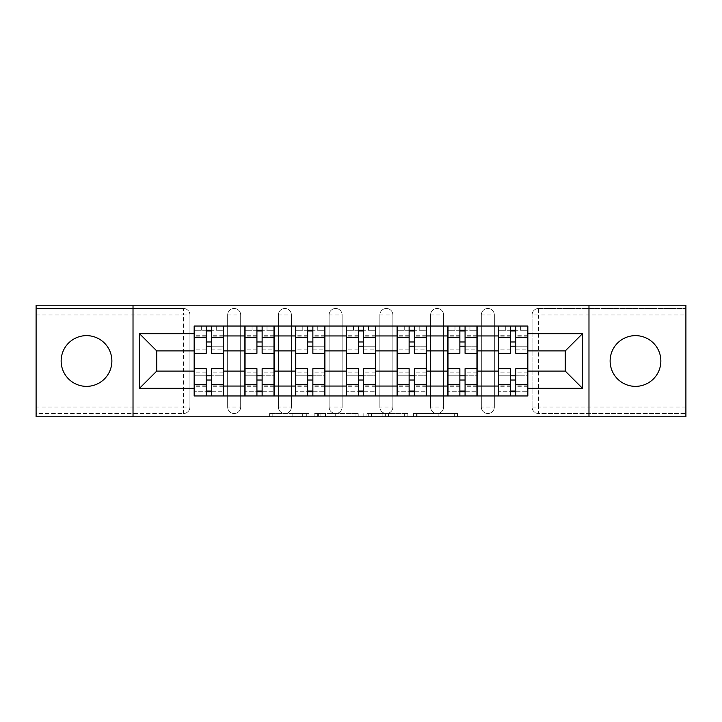 <?xml version="1.0" encoding="UTF-8"?>
<svg xmlns="http://www.w3.org/2000/svg" width="722" height="722" viewBox="0 0 722 722"><rect width="100%" height="100%" fill="white"/><g stroke="black" fill="none" stroke-linecap="round" stroke-linejoin="round"><path stroke-width="0.54" stroke-dasharray="3.61 2.71" d="M308.962 416.774L272.817 416.774L308.962 416.774L308.962 413.525L292.13 413.525L292.13 416.774L292.13 413.525L308.962 413.525L308.962 416.774L308.962 413.525L292.13 413.525L292.13 416.774L292.13 413.525L308.962 413.525L272.817 413.525L308.962 413.525M635.486 386.369A25.369 25.369 0 0 1 610.126 361A25.369 25.369 0 0 1 635.486 335.631A25.369 25.369 0 0 1 660.856 361A25.369 25.369 0 0 1 635.486 386.369M86.514 386.369A25.369 25.369 0 0 1 61.144 361A25.369 25.369 0 0 1 86.514 335.631A25.369 25.369 0 0 1 111.874 361A25.369 25.369 0 0 1 86.514 386.369M481.33 314.982A6.507 6.507 0 0 1 487.837 308.474A6.507 6.507 0 0 1 494.344 314.982A6.507 6.507 0 0 0 487.837 308.474A6.507 6.507 0 0 0 481.33 314.982L481.33 407.018A6.507 6.507 0 0 0 487.837 413.525A6.507 6.507 0 0 0 494.344 407.018L494.344 314.982A6.507 6.507 0 0 0 487.837 308.474A6.507 6.507 0 0 0 481.33 314.982L481.33 407.018A6.507 6.507 0 0 0 487.837 413.525A6.507 6.507 0 0 0 494.344 407.018L494.344 314.982L481.33 314.982M430.601 314.982A6.507 6.507 0 0 1 437.099 308.474A6.507 6.507 0 0 1 443.606 314.982A6.507 6.507 0 0 0 437.099 308.474A6.507 6.507 0 0 0 430.601 314.982L430.601 407.018A6.507 6.507 0 0 0 437.099 413.525A6.507 6.507 0 0 0 443.606 407.018L443.606 314.982A6.507 6.507 0 0 0 437.099 308.474A6.507 6.507 0 0 0 430.601 314.982L430.601 407.018A6.507 6.507 0 0 0 437.099 413.525A6.507 6.507 0 0 0 443.606 407.018L443.606 314.982L430.601 314.982M379.862 314.982A6.507 6.507 0 0 1 386.369 308.474A6.507 6.507 0 0 1 392.876 314.982A6.507 6.507 0 0 0 386.369 308.474A6.507 6.507 0 0 0 379.862 314.982L379.862 407.018A6.507 6.507 0 0 0 386.369 413.525A6.507 6.507 0 0 0 392.876 407.018L392.876 314.982A6.507 6.507 0 0 0 386.369 308.474A6.507 6.507 0 0 0 379.862 314.982L379.862 407.018A6.507 6.507 0 0 0 386.369 413.525A6.507 6.507 0 0 0 392.876 407.018L392.876 314.982L379.862 314.982M329.124 314.982A6.507 6.507 0 0 1 335.631 308.474A6.507 6.507 0 0 1 342.138 314.982A6.507 6.507 0 0 0 335.631 308.474A6.507 6.507 0 0 0 329.124 314.982L329.124 407.018A6.507 6.507 0 0 0 335.631 413.525A6.507 6.507 0 0 0 342.138 407.018L342.138 314.982A6.507 6.507 0 0 0 335.631 308.474A6.507 6.507 0 0 0 329.124 314.982L329.124 407.018A6.507 6.507 0 0 0 335.631 413.525A6.507 6.507 0 0 0 342.138 407.018L342.138 314.982L329.124 314.982M278.394 314.982A6.507 6.507 0 0 1 284.901 308.474A6.507 6.507 0 0 1 291.399 314.982A6.507 6.507 0 0 0 284.901 308.474A6.507 6.507 0 0 0 278.394 314.982L278.394 407.018A6.507 6.507 0 0 0 284.901 413.525A6.507 6.507 0 0 0 291.399 407.018L291.399 314.982A6.507 6.507 0 0 0 284.901 308.474A6.507 6.507 0 0 0 278.394 314.982L278.394 407.018A6.507 6.507 0 0 0 284.901 413.525A6.507 6.507 0 0 0 291.399 407.018L291.399 314.982L278.394 314.982M227.656 314.982A6.507 6.507 0 0 1 234.163 308.474A6.507 6.507 0 0 1 240.67 314.982A6.507 6.507 0 0 0 234.163 308.474A6.507 6.507 0 0 0 227.656 314.982L227.656 407.018A6.507 6.507 0 0 0 234.163 413.525A6.507 6.507 0 0 0 240.67 407.018L240.67 314.982A6.507 6.507 0 0 0 234.163 308.474A6.507 6.507 0 0 0 227.656 314.982L227.656 407.018A6.507 6.507 0 0 0 234.163 413.525A6.507 6.507 0 0 0 240.67 407.018L240.67 314.982L227.656 314.982M454.291 416.774L416.63 416.774L454.291 416.774L454.291 413.525L438.173 413.525L457.486 413.525L457.486 416.774L457.486 413.525L416.63 413.525L457.486 413.525L457.486 416.774L457.486 413.525L454.291 413.525L454.291 416.774M434.978 416.774L417.903 416.774L434.978 416.774L434.978 413.525L438.173 413.525L434.978 413.525L434.978 416.774L434.978 413.525L417.903 413.525L417.903 416.774L417.903 413.525L434.978 413.525L434.978 416.774M413.435 416.774L416.63 416.774L413.435 416.774L413.435 413.525L416.63 413.525L413.435 413.525L413.435 416.774M269.622 416.774L272.817 416.774L269.622 416.774L269.622 413.525L272.817 413.525L269.622 413.525L269.622 416.774M685.9 407.018L538.576 407.018L538.576 413.525L685.9 413.525L685.9 416.774L36.1 416.774L36.1 413.525L183.424 413.525A6.507 6.507 0 0 0 189.931 407.018L189.931 314.982A6.507 6.507 0 0 0 183.424 308.474A6.507 6.507 0 0 1 189.931 314.982A6.507 6.507 0 0 0 183.424 308.474L36.1 308.474L36.1 305.225L685.9 305.225L685.9 308.474L538.576 308.474A6.507 6.507 0 0 0 532.069 314.982L532.069 407.018A6.507 6.507 0 0 0 538.576 413.525A6.507 6.507 0 0 1 532.069 407.018A6.507 6.507 0 0 0 538.576 413.525L685.9 413.525L685.9 308.474L538.576 308.474A6.507 6.507 0 0 0 532.069 314.982L532.069 407.018L538.576 407.018L538.576 314.982L685.9 314.982M358.202 416.774L355.016 416.774L358.202 416.774L358.202 413.525L358.202 416.774M317.346 416.774L355.016 416.774L314.151 416.774L317.346 416.774L317.346 413.525L358.202 413.525L314.151 413.525L314.151 416.774L314.151 413.525L317.346 413.525L317.346 416.774M366.984 416.774L407.849 416.774L363.798 416.774L366.984 416.774L366.984 413.525L407.849 413.525L407.849 416.774L407.849 413.525L388.535 413.525L388.535 416.774M189.931 407.018L189.931 314.982L183.424 314.982L183.424 407.018L36.1 407.018L36.1 413.525L183.424 413.525A6.507 6.507 0 0 0 189.931 407.018A6.507 6.507 0 0 1 183.424 413.525L183.424 407.018L189.931 407.018M36.1 314.982L183.424 314.982L183.424 308.474L36.1 308.474L36.1 407.018M498.568 326.037L527.836 326.037L527.836 330.92L498.568 330.92L498.568 326.037L477.107 326.037L477.107 330.92L447.839 330.92L447.839 326.037L426.368 326.037L426.368 330.92L397.1 330.92L397.1 326.037L375.639 326.037L375.639 330.92L346.361 330.92L346.361 326.037L324.9 326.037L324.9 330.92L295.632 330.92L295.632 326.037L274.161 326.037L274.161 330.92L244.893 330.92L244.893 326.037L223.432 326.037L223.432 330.92L194.164 330.92L194.164 391.08L223.432 391.08L223.432 330.92M223.432 391.08L223.432 395.963L244.893 395.963L244.893 391.08L274.161 391.08L274.161 330.92M244.893 330.92L244.893 391.08M274.161 391.08L274.161 395.963L295.632 395.963L295.632 391.08L324.9 391.08L324.9 330.92M295.632 330.92L295.632 391.08M324.9 391.08L324.9 395.963L346.361 395.963L346.361 391.08L375.639 391.08L375.639 330.92M346.361 330.92L346.361 391.08M375.639 391.08L375.639 395.963L397.1 395.963L397.1 391.08L426.368 391.08L426.368 330.92M397.1 330.92L397.1 391.08M426.368 391.08L426.368 395.963L447.839 395.963L447.839 391.08L477.107 391.08L477.107 330.92M447.839 330.92L447.839 391.08M477.107 391.08L477.107 395.963L498.568 395.963L498.568 391.08L527.836 391.08L527.836 330.92M498.568 330.92L498.568 391.08M477.107 371.081L498.568 371.081M426.368 371.081L447.839 371.081M375.639 371.081L397.1 371.081M324.9 371.081L346.361 371.081M274.161 371.081L295.632 371.081M223.432 371.081L244.893 371.081M498.568 350.919L477.107 350.919M447.839 350.919L426.368 350.919M397.1 350.919L375.639 350.919M346.361 350.919L324.9 350.919M295.632 350.919L274.161 350.919M244.893 350.919L223.432 350.919M194.164 350.919L156.755 350.919L156.755 371.081L194.164 371.081M133.019 416.774L133.019 305.225M588.981 416.774L588.981 305.225M527.836 371.081L565.245 371.081L565.245 350.919L527.836 350.919M223.432 395.963L194.164 395.963L194.164 391.08M194.164 330.92L194.164 326.037L223.432 326.037M244.893 326.037L274.161 326.037M295.632 326.037L324.9 326.037M346.361 326.037L375.639 326.037M397.1 326.037L426.368 326.037M447.839 326.037L477.107 326.037M527.836 391.08L527.836 395.963L498.568 395.963M477.107 395.963L447.839 395.963M426.368 395.963L397.1 395.963M375.639 395.963L346.361 395.963M324.9 395.963L295.632 395.963M274.161 395.963L244.893 395.963M223.269 391.08L211.393 391.08M206.194 391.08L194.326 391.08M194.326 330.92L206.194 330.92M211.393 330.92L223.269 330.92M494.344 407.018A6.507 6.507 0 0 1 487.837 413.525A6.507 6.507 0 0 1 481.33 407.018L494.344 407.018M443.606 407.018A6.507 6.507 0 0 1 437.099 413.525A6.507 6.507 0 0 1 430.601 407.018L443.606 407.018M392.876 407.018A6.507 6.507 0 0 1 386.369 413.525A6.507 6.507 0 0 1 379.862 407.018L392.876 407.018M342.138 407.018A6.507 6.507 0 0 1 335.631 413.525A6.507 6.507 0 0 1 329.124 407.018L342.138 407.018M291.399 407.018A6.507 6.507 0 0 1 284.901 413.525A6.507 6.507 0 0 1 278.394 407.018L291.399 407.018M240.67 407.018A6.507 6.507 0 0 1 234.163 413.525A6.507 6.507 0 0 1 227.656 407.018L240.67 407.018M273.999 391.08L262.131 391.08M256.924 391.08L245.056 391.08M245.056 330.92L256.924 330.92M262.131 330.92L273.999 330.92M324.738 391.08L312.87 391.08M307.662 391.08L295.794 391.08M295.794 330.92L307.662 330.92M312.87 330.92L324.738 330.92M375.476 391.08L363.599 391.08M358.401 391.08L346.524 391.08M346.524 330.92L358.401 330.92M363.599 330.92L375.476 330.92M426.206 391.08L414.338 391.08M409.13 391.08L397.262 391.08M397.262 330.92L409.13 330.92M414.338 330.92L426.206 330.92M476.944 391.08L465.076 391.08M459.869 391.08L448.001 391.08M448.001 330.92L459.869 330.92M465.076 330.92L476.944 330.92M527.674 391.08L515.806 391.08M510.607 391.08L498.731 391.08M498.731 330.92L510.607 330.92M515.806 330.92L527.674 330.92M320.857 416.774L325.487 416.774L320.857 416.774L320.857 413.525L318.619 413.525L318.619 416.774L318.619 413.525L325.487 413.525L320.857 413.525L320.857 416.774M325.487 416.774L335.703 416.774L325.487 416.774L325.487 413.525L335.703 413.525L335.703 416.774L335.703 413.525L325.487 413.525L325.487 416.774M366.984 413.525L385.34 413.525L385.34 416.774L385.34 413.525L382.146 413.525L385.34 413.525L385.34 416.774L385.34 413.525L388.535 413.525M368.265 413.525L368.265 416.774L368.265 413.525M363.798 413.525L363.798 416.774L363.798 413.525M211.393 349.132L223.269 349.132L223.269 330.27L216.275 330.27L216.275 326.037L201.312 326.037L201.312 330.27L216.275 330.27L216.275 326.037L223.269 326.037L223.269 330.27L211.393 330.27L211.393 349.132L211.393 341.975L223.269 341.975L194.326 341.975L194.326 395.963L211.393 395.963L211.393 391.73L223.269 391.73L194.326 391.73L206.194 391.73L206.194 372.868L206.194 380.025L194.326 380.025L223.269 380.025L223.269 372.868L223.269 395.963L211.393 395.963M206.194 353.356L206.194 346.199L223.269 346.199L223.269 353.356L223.269 346.199L211.393 346.199L211.393 353.356M206.194 349.132L206.194 330.27L194.326 330.27L194.326 349.132L194.326 341.975L206.194 341.975L206.194 349.132L194.326 349.132M194.326 346.199L194.326 353.356L194.326 346.199M223.269 326.037L194.326 326.037L194.326 330.27L201.312 330.27L201.312 326.037L194.326 326.037M211.393 368.644L211.393 375.801L223.269 375.801L223.269 368.644L223.269 375.801L194.326 375.801L194.326 368.644L194.326 375.801L206.194 375.801L206.194 368.644M223.269 395.963L194.326 395.963M223.269 349.132L223.269 380.025L211.393 380.025L211.393 372.868L211.393 391.73M211.393 330.27L211.393 326.037M206.194 326.037L206.194 330.27M211.393 346.199L211.393 341.975M206.194 341.975L206.194 346.199M206.194 391.73L206.194 395.963M206.194 375.801L206.194 380.025M211.393 380.025L211.393 375.801M262.131 349.132L273.999 349.132L273.999 330.27L267.014 330.27L267.014 326.037L252.05 326.037L252.05 330.27L267.014 330.27L267.014 326.037L273.999 326.037L273.999 330.27L262.131 330.27L262.131 349.132L262.131 341.975L273.999 341.975L245.056 341.975L245.056 395.963L262.131 395.963L262.131 391.73L273.999 391.73L245.056 391.73L256.924 391.73L256.924 372.868L256.924 380.025L245.056 380.025L273.999 380.025L273.999 372.868L273.999 395.963L262.131 395.963M256.924 353.356L256.924 346.199L273.999 346.199L273.999 353.356L273.999 346.199L262.131 346.199L262.131 353.356M256.924 349.132L256.924 330.27L245.056 330.27L245.056 349.132L245.056 341.975L256.924 341.975L256.924 349.132L245.056 349.132M245.056 346.199L245.056 353.356L245.056 346.199M273.999 326.037L245.056 326.037L245.056 330.27L252.05 330.27L252.05 326.037L245.056 326.037M262.131 368.644L262.131 375.801L273.999 375.801L273.999 368.644L273.999 375.801L245.056 375.801L245.056 368.644L245.056 375.801L256.924 375.801L256.924 368.644M273.999 395.963L245.056 395.963M273.999 349.132L273.999 380.025L262.131 380.025L262.131 372.868L262.131 391.73M262.131 330.27L262.131 326.037M256.924 326.037L256.924 330.27M262.131 346.199L262.131 341.975M256.924 341.975L256.924 346.199M256.924 391.73L256.924 395.963M256.924 375.801L256.924 380.025M262.131 380.025L262.131 375.801M312.87 349.132L324.738 349.132L324.738 330.27L317.743 330.27L317.743 326.037L302.789 326.037L302.789 330.27L317.743 330.27L317.743 326.037L324.738 326.037L324.738 330.27L312.87 330.27L312.87 349.132L312.87 341.975L324.738 341.975L295.794 341.975L295.794 395.963L312.87 395.963L312.87 391.73L324.738 391.73L295.794 391.73L307.662 391.73L307.662 372.868L307.662 380.025L295.794 380.025L324.738 380.025L324.738 372.868L324.738 395.963L312.87 395.963M307.662 353.356L307.662 346.199L324.738 346.199L324.738 353.356L324.738 346.199L312.87 346.199L312.87 353.356M307.662 349.132L307.662 330.27L295.794 330.27L295.794 349.132L295.794 341.975L307.662 341.975L307.662 349.132L295.794 349.132M295.794 346.199L295.794 353.356L295.794 346.199M324.738 326.037L295.794 326.037L295.794 330.27L302.789 330.27L302.789 326.037L295.794 326.037M312.87 368.644L312.87 375.801L324.738 375.801L324.738 368.644L324.738 375.801L295.794 375.801L295.794 368.644L295.794 375.801L307.662 375.801L307.662 368.644M324.738 395.963L295.794 395.963M324.738 349.132L324.738 380.025L312.87 380.025L312.87 372.868L312.87 391.73M312.87 330.27L312.87 326.037M307.662 326.037L307.662 330.27M312.87 346.199L312.87 341.975M307.662 341.975L307.662 346.199M307.662 391.73L307.662 395.963M307.662 375.801L307.662 380.025M312.87 380.025L312.87 375.801M363.599 349.132L375.476 349.132L375.476 330.27L368.482 330.27L368.482 326.037L353.518 326.037L353.518 330.27L368.482 330.27L368.482 326.037L375.476 326.037L375.476 330.27L363.599 330.27L363.599 349.132L363.599 341.975L375.476 341.975L346.524 341.975L346.524 395.963L363.599 395.963L363.599 391.73L375.476 391.73L346.524 391.73L358.401 391.73L358.401 372.868L358.401 380.025L346.524 380.025L375.476 380.025L375.476 372.868L375.476 395.963L363.599 395.963M358.401 353.356L358.401 346.199L375.476 346.199L375.476 353.356L375.476 346.199L363.599 346.199L363.599 353.356M358.401 349.132L358.401 330.27L346.524 330.27L346.524 349.132L346.524 341.975L358.401 341.975L358.401 349.132L346.524 349.132M346.524 346.199L346.524 353.356L346.524 346.199M375.476 326.037L346.524 326.037L346.524 330.27L353.518 330.27L353.518 326.037L346.524 326.037M363.599 368.644L363.599 375.801L375.476 375.801L375.476 368.644L375.476 375.801L346.524 375.801L346.524 368.644L346.524 375.801L358.401 375.801L358.401 368.644M375.476 395.963L346.524 395.963M375.476 349.132L375.476 380.025L363.599 380.025L363.599 372.868L363.599 391.73M363.599 330.27L363.599 326.037M358.401 326.037L358.401 330.27M363.599 346.199L363.599 341.975M358.401 341.975L358.401 346.199M358.401 391.73L358.401 395.963M358.401 375.801L358.401 380.025M363.599 380.025L363.599 375.801M414.338 349.132L426.206 349.132L426.206 330.27L419.211 330.27L419.211 326.037L404.257 326.037L404.257 330.27L419.211 330.27L419.211 326.037L426.206 326.037L426.206 330.27L414.338 330.27L414.338 349.132L414.338 341.975L426.206 341.975L397.262 341.975L397.262 395.963L414.338 395.963L414.338 391.73L426.206 391.73L397.262 391.73L409.13 391.73L409.13 372.868L409.13 380.025L397.262 380.025L426.206 380.025L426.206 372.868L426.206 395.963L414.338 395.963M409.13 353.356L409.13 346.199L426.206 346.199L426.206 353.356L426.206 346.199L414.338 346.199L414.338 353.356M409.13 349.132L409.13 330.27L397.262 330.27L397.262 349.132L397.262 341.975L409.13 341.975L409.13 349.132L397.262 349.132M397.262 346.199L397.262 353.356L397.262 346.199M426.206 326.037L397.262 326.037L397.262 330.27L404.257 330.27L404.257 326.037L397.262 326.037M414.338 368.644L414.338 375.801L426.206 375.801L426.206 368.644L426.206 375.801L397.262 375.801L397.262 368.644L397.262 375.801L409.13 375.801L409.13 368.644M426.206 395.963L397.262 395.963M426.206 349.132L426.206 380.025L414.338 380.025L414.338 372.868L414.338 391.73M414.338 330.27L414.338 326.037M409.13 326.037L409.13 330.27M414.338 346.199L414.338 341.975M409.13 341.975L409.13 346.199M409.13 391.73L409.13 395.963M409.13 375.801L409.13 380.025M414.338 380.025L414.338 375.801M465.076 349.132L476.944 349.132L476.944 330.27L469.95 330.27L469.95 326.037L454.986 326.037L454.986 330.27L469.95 330.27L469.95 326.037L476.944 326.037L476.944 330.27L465.076 330.27L465.076 349.132L465.076 341.975L476.944 341.975L448.001 341.975L448.001 395.963L465.076 395.963L465.076 391.73L476.944 391.73L448.001 391.73L459.869 391.73L459.869 372.868L459.869 380.025L448.001 380.025L476.944 380.025L476.944 372.868L476.944 395.963L465.076 395.963M459.869 353.356L459.869 346.199L476.944 346.199L476.944 353.356L476.944 346.199L465.076 346.199L465.076 353.356M459.869 349.132L459.869 330.27L448.001 330.27L448.001 349.132L448.001 341.975L459.869 341.975L459.869 349.132L448.001 349.132M448.001 346.199L448.001 353.356L448.001 346.199M476.944 326.037L448.001 326.037L448.001 330.27L454.986 330.27L454.986 326.037L448.001 326.037M465.076 368.644L465.076 375.801L476.944 375.801L476.944 368.644L476.944 375.801L448.001 375.801L448.001 368.644L448.001 375.801L459.869 375.801L459.869 368.644M476.944 395.963L448.001 395.963M476.944 349.132L476.944 380.025L465.076 380.025L465.076 372.868L465.076 391.73M465.076 330.27L465.076 326.037M459.869 326.037L459.869 330.27M465.076 346.199L465.076 341.975M459.869 341.975L459.869 346.199M459.869 391.73L459.869 395.963M459.869 375.801L459.869 380.025M465.076 380.025L465.076 375.801M515.806 349.132L527.674 349.132L527.674 330.27L520.688 330.27L520.688 326.037L505.725 326.037L505.725 330.27L520.688 330.27L520.688 326.037L527.674 326.037L527.674 330.27L515.806 330.27L515.806 349.132L515.806 341.975L527.674 341.975L498.731 341.975L498.731 395.963L515.806 395.963L515.806 391.73L527.674 391.73L498.731 391.73L510.607 391.73L510.607 372.868L510.607 380.025L498.731 380.025L527.674 380.025L527.674 372.868L527.674 395.963L515.806 395.963M510.607 353.356L510.607 346.199L527.674 346.199L527.674 353.356L527.674 346.199L515.806 346.199L515.806 353.356M510.607 349.132L510.607 330.27L498.731 330.27L498.731 349.132L498.731 341.975L510.607 341.975L510.607 349.132L498.731 349.132M498.731 346.199L498.731 353.356L498.731 346.199M527.674 326.037L498.731 326.037L498.731 330.27L505.725 330.27L505.725 326.037L498.731 326.037M515.806 368.644L515.806 375.801L527.674 375.801L527.674 368.644L527.674 375.801L498.731 375.801L498.731 368.644L498.731 375.801L510.607 375.801L510.607 368.644M527.674 395.963L498.731 395.963M527.674 349.132L527.674 380.025L515.806 380.025L515.806 372.868L515.806 391.73M515.806 330.27L515.806 326.037M510.607 326.037L510.607 330.27M515.806 346.199L515.806 341.975M510.607 341.975L510.607 346.199M510.607 391.73L510.607 395.963M510.607 375.801L510.607 380.025M515.806 380.025L515.806 375.801M306.733 413.525L306.733 416.774L306.733 413.525M538.576 308.474A6.507 6.507 0 0 0 532.069 314.982L538.576 314.982L538.576 308.474M302.337 413.525L302.337 416.774L302.337 413.525M272.817 413.525L272.817 416.774L272.817 413.525M355.016 413.525L355.016 416.774L355.016 413.525M404.654 413.525L404.654 416.774L404.654 413.525M382.146 413.525L382.146 416.774L382.146 413.525M371.451 413.525L371.451 416.774L371.451 413.525M438.173 413.525L438.173 416.774L438.173 413.525M416.63 413.525L416.63 416.774L416.63 413.525M223.269 336.145L211.393 336.145M206.194 336.145L194.326 336.145M206.194 386.288L194.326 386.288M206.194 385.855L194.326 385.855M206.194 335.712L194.326 335.712M223.269 386.288L211.393 386.288M223.269 385.855L211.393 385.855M223.269 335.712L211.393 335.712M273.999 336.145L262.131 336.145M256.924 336.145L245.056 336.145M256.924 386.288L245.056 386.288M256.924 385.855L245.056 385.855M256.924 335.712L245.056 335.712M273.999 386.288L262.131 386.288M273.999 385.855L262.131 385.855M273.999 335.712L262.131 335.712M324.738 336.145L312.87 336.145M307.662 336.145L295.794 336.145M307.662 386.288L295.794 386.288M307.662 385.855L295.794 385.855M307.662 335.712L295.794 335.712M324.738 386.288L312.87 386.288M324.738 385.855L312.87 385.855M324.738 335.712L312.87 335.712M375.476 336.145L363.599 336.145M358.401 336.145L346.524 336.145M358.401 386.288L346.524 386.288M358.401 385.855L346.524 385.855M358.401 335.712L346.524 335.712M375.476 386.288L363.599 386.288M375.476 385.855L363.599 385.855M375.476 335.712L363.599 335.712M426.206 336.145L414.338 336.145M409.13 336.145L397.262 336.145M409.13 386.288L397.262 386.288M409.13 385.855L397.262 385.855M409.13 335.712L397.262 335.712M426.206 386.288L414.338 386.288M426.206 385.855L414.338 385.855M426.206 335.712L414.338 335.712M476.944 336.145L465.076 336.145M459.869 336.145L448.001 336.145M459.869 386.288L448.001 386.288M459.869 385.855L448.001 385.855M459.869 335.712L448.001 335.712M476.944 386.288L465.076 386.288M476.944 385.855L465.076 385.855M476.944 335.712L465.076 335.712M527.674 336.145L515.806 336.145M510.607 336.145L498.731 336.145M510.607 386.288L498.731 386.288M510.607 385.855L498.731 385.855M510.607 335.712L498.731 335.712M527.674 386.288L515.806 386.288M527.674 385.855L515.806 385.855M527.674 335.712L515.806 335.712M206.194 372.868L194.326 372.868M223.269 372.868L211.393 372.868M256.924 372.868L245.056 372.868M273.999 372.868L262.131 372.868M307.662 372.868L295.794 372.868M324.738 372.868L312.87 372.868M358.401 372.868L346.524 372.868M375.476 372.868L363.599 372.868M409.13 372.868L397.262 372.868M426.206 372.868L414.338 372.868M459.869 372.868L448.001 372.868M476.944 372.868L465.076 372.868M510.607 372.868L498.731 372.868M527.674 372.868L515.806 372.868"/><path stroke-width="1.08" d="M635.486 335.631A25.369 25.369 0 0 0 610.126 361A25.369 25.369 0 0 0 635.486 386.369A25.369 25.369 0 0 0 660.856 361A25.369 25.369 0 0 0 635.486 335.631M86.514 335.631A25.369 25.369 0 0 0 61.144 361A25.369 25.369 0 0 0 86.514 386.369A25.369 25.369 0 0 0 111.874 361A25.369 25.369 0 0 0 86.514 335.631M588.981 416.774L685.9 416.774L685.9 305.225L36.1 305.225L36.1 416.774L588.981 416.774L588.981 305.225M244.893 395.963L244.893 335.956L223.432 335.956L223.432 395.963M223.432 335.956L223.432 326.037M244.893 335.956L244.893 326.037M274.161 326.037L274.161 395.963M295.632 395.963L295.632 326.037M324.9 326.037L324.9 395.963M346.361 395.963L346.361 326.037M375.639 326.037L375.639 395.963M397.1 395.963L397.1 326.037M426.368 326.037L426.368 395.963M447.839 395.963L447.839 326.037M477.107 326.037L477.107 395.963M498.568 395.963L498.568 326.037M498.568 371.081L477.107 371.081M447.839 371.081L426.368 371.081M397.1 371.081L375.639 371.081M346.361 371.081L324.9 371.081M295.632 371.081L274.161 371.081M244.893 371.081L223.432 371.081M498.568 350.919L477.107 350.919M447.839 350.919L426.368 350.919M397.1 350.919L375.639 350.919M346.361 350.919L324.9 350.919M295.632 350.919L274.161 350.919M244.893 350.919L223.432 350.919M156.755 371.081L194.164 371.081L194.164 350.919L156.755 350.919L156.755 371.081L139.517 388.319L139.517 333.681L194.164 333.681L194.164 350.919M527.836 350.919L527.836 371.081L565.245 371.081L565.245 350.919L527.836 350.919L527.836 326.037L194.164 326.037L194.164 333.681M527.836 333.681L582.483 333.681L582.483 388.319L527.836 388.319L527.836 371.081M194.164 371.081L194.164 395.963L527.836 395.963L527.836 388.319M194.164 388.319L139.517 388.319M133.019 416.774L133.019 305.225M211.393 391.08L206.194 391.08M206.194 330.92L211.393 330.92M262.131 391.08L256.924 391.08M256.924 330.92L262.131 330.92M312.87 391.08L307.662 391.08M307.662 330.92L312.87 330.92M363.599 391.08L358.401 391.08M358.401 330.92L363.599 330.92M414.338 391.08L409.13 391.08M409.13 330.92L414.338 330.92M465.076 391.08L459.869 391.08M459.869 330.92L465.076 330.92M515.806 391.08L510.607 391.08M510.607 330.92L515.806 330.92M139.517 333.681L156.755 350.919M565.245 371.081L582.483 388.319M565.245 350.919L582.483 333.681M223.269 395.963L223.269 353.356L211.393 353.356L211.393 326.037M206.194 326.037L206.194 353.356L194.326 353.356L194.326 326.037M223.269 353.356L223.269 326.037M194.326 395.963L194.326 368.644L206.194 368.644L206.194 395.963M211.393 395.963L211.393 368.644L223.269 368.644M206.194 346.199L211.393 346.199M194.326 368.644L194.326 353.356M211.393 375.801L206.194 375.801M211.393 391.73L206.194 391.73M206.194 380.025L211.393 380.025M211.393 341.975L206.194 341.975M206.194 330.27L211.393 330.27M273.999 395.963L273.999 353.356L262.131 353.356L262.131 326.037M256.924 326.037L256.924 353.356L245.056 353.356L245.056 326.037M273.999 353.356L273.999 326.037M245.056 395.963L245.056 368.644L256.924 368.644L256.924 395.963M262.131 395.963L262.131 368.644L273.999 368.644M256.924 346.199L262.131 346.199M245.056 368.644L245.056 353.356M262.131 375.801L256.924 375.801M262.131 391.73L256.924 391.73M256.924 380.025L262.131 380.025M262.131 341.975L256.924 341.975M256.924 330.27L262.131 330.27M324.738 395.963L324.738 353.356L312.87 353.356L312.87 326.037M307.662 326.037L307.662 353.356L295.794 353.356L295.794 326.037M324.738 353.356L324.738 326.037M295.794 395.963L295.794 368.644L307.662 368.644L307.662 395.963M312.87 395.963L312.87 368.644L324.738 368.644M307.662 346.199L312.87 346.199M295.794 368.644L295.794 353.356M312.87 375.801L307.662 375.801M312.87 391.73L307.662 391.73M307.662 380.025L312.87 380.025M312.87 341.975L307.662 341.975M307.662 330.27L312.87 330.27M375.476 395.963L375.476 353.356L363.599 353.356L363.599 326.037M358.401 326.037L358.401 353.356L346.524 353.356L346.524 326.037M375.476 353.356L375.476 326.037M346.524 395.963L346.524 368.644L358.401 368.644L358.401 395.963M363.599 395.963L363.599 368.644L375.476 368.644M358.401 346.199L363.599 346.199M346.524 368.644L346.524 353.356M363.599 375.801L358.401 375.801M363.599 391.73L358.401 391.73M358.401 380.025L363.599 380.025M363.599 341.975L358.401 341.975M358.401 330.27L363.599 330.27M426.206 395.963L426.206 353.356L414.338 353.356L414.338 326.037M409.13 326.037L409.13 353.356L397.262 353.356L397.262 326.037M426.206 353.356L426.206 326.037M397.262 395.963L397.262 368.644L409.13 368.644L409.13 395.963M414.338 395.963L414.338 368.644L426.206 368.644M409.13 346.199L414.338 346.199M397.262 368.644L397.262 353.356M414.338 375.801L409.13 375.801M414.338 391.73L409.13 391.73M409.13 380.025L414.338 380.025M414.338 341.975L409.13 341.975M409.13 330.27L414.338 330.27M476.944 395.963L476.944 353.356L465.076 353.356L465.076 326.037M459.869 326.037L459.869 353.356L448.001 353.356L448.001 326.037M476.944 353.356L476.944 326.037M448.001 395.963L448.001 368.644L459.869 368.644L459.869 395.963M465.076 395.963L465.076 368.644L476.944 368.644M459.869 346.199L465.076 346.199M448.001 368.644L448.001 353.356M465.076 375.801L459.869 375.801M465.076 391.73L459.869 391.73M459.869 380.025L465.076 380.025M465.076 341.975L459.869 341.975M459.869 330.27L465.076 330.27M527.674 395.963L527.674 353.356L515.806 353.356L515.806 326.037M510.607 326.037L510.607 353.356L498.731 353.356L498.731 326.037M527.674 353.356L527.674 326.037M498.731 395.963L498.731 368.644L510.607 368.644L510.607 395.963M515.806 395.963L515.806 368.644L527.674 368.644M510.607 346.199L515.806 346.199M498.731 368.644L498.731 353.356M515.806 375.801L510.607 375.801M515.806 391.73L510.607 391.73M510.607 380.025L515.806 380.025M515.806 341.975L510.607 341.975M510.607 330.27L515.806 330.27M447.839 335.956L426.368 335.956M397.1 335.956L375.639 335.956M346.361 335.956L324.9 335.956M295.632 335.956L274.161 335.956M498.568 335.956L477.107 335.956M447.839 386.044L426.368 386.044M397.1 386.044L375.639 386.044M346.361 386.044L324.9 386.044M295.632 386.044L274.161 386.044M244.893 386.044L223.432 386.044M498.568 386.044L477.107 386.044M223.269 337.255L211.393 337.255M206.194 337.255L194.326 337.255M206.194 337.688L194.326 337.688M206.194 384.312L194.326 384.312M206.194 384.745L194.326 384.745M223.269 384.745L211.393 384.745M223.269 337.688L211.393 337.688M223.269 384.312L211.393 384.312M273.999 337.255L262.131 337.255M256.924 337.255L245.056 337.255M256.924 337.688L245.056 337.688M256.924 384.312L245.056 384.312M256.924 384.745L245.056 384.745M273.999 384.745L262.131 384.745M273.999 337.688L262.131 337.688M273.999 384.312L262.131 384.312M324.738 337.255L312.87 337.255M307.662 337.255L295.794 337.255M307.662 337.688L295.794 337.688M307.662 384.312L295.794 384.312M307.662 384.745L295.794 384.745M324.738 384.745L312.87 384.745M324.738 337.688L312.87 337.688M324.738 384.312L312.87 384.312M375.476 337.255L363.599 337.255M358.401 337.255L346.524 337.255M358.401 337.688L346.524 337.688M358.401 384.312L346.524 384.312M358.401 384.745L346.524 384.745M375.476 384.745L363.599 384.745M375.476 337.688L363.599 337.688M375.476 384.312L363.599 384.312M426.206 337.255L414.338 337.255M409.13 337.255L397.262 337.255M409.13 337.688L397.262 337.688M409.13 384.312L397.262 384.312M409.13 384.745L397.262 384.745M426.206 384.745L414.338 384.745M426.206 337.688L414.338 337.688M426.206 384.312L414.338 384.312M476.944 337.255L465.076 337.255M459.869 337.255L448.001 337.255M459.869 337.688L448.001 337.688M459.869 384.312L448.001 384.312M459.869 384.745L448.001 384.745M476.944 384.745L465.076 384.745M476.944 337.688L465.076 337.688M476.944 384.312L465.076 384.312M527.674 337.255L515.806 337.255M510.607 337.255L498.731 337.255M510.607 337.688L498.731 337.688M510.607 384.312L498.731 384.312M510.607 384.745L498.731 384.745M527.674 384.745L515.806 384.745M527.674 337.688L515.806 337.688M527.674 384.312L515.806 384.312"/></g></svg>
